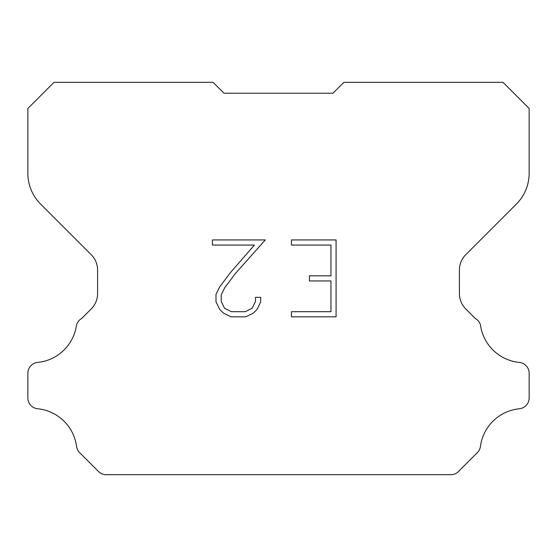 <?xml version="1.0" encoding="UTF-8"?>
<svg xmlns="http://www.w3.org/2000/svg" width="557" height="557" viewBox="0 0 557 557"><rect width="100%" height="100%" fill="white"/><g stroke="black" fill="none" stroke-linecap="round" stroke-linejoin="round"><path stroke-width="0.84" d="M330.955 311.704L330.955 280.944L309.427 280.944L309.427 275.819L330.955 275.819L330.955 245.059L291.457 245.059L291.457 239.935L336.08 239.935L336.08 316.829L291.457 316.829L291.457 311.704L330.955 311.704M260.697 297.334L260.697 301.943L257.042 309.448L253.233 313.18L245.728 316.829L230.96 316.829L223.496 313.125L219.695 309.372L215.991 301.866L215.991 294.256L219.695 286.897L230.556 272.429L254.438 245.059L212.433 245.059L212.433 239.935L265.299 239.935L235.36 273.564L224.701 287.774L221.247 294.792L221.247 301.539L224.596 308.306L231.406 311.704L245.324 311.704L252.084 308.293L255.489 301.539L255.489 297.334L260.697 297.334M332.989 93.235L343.885 82.339L502.992 82.339L529.15 108.497L529.15 173.262A43.592 43.592 0 0 1 516.381 204.085L465.784 254.681A21.793 21.793 0 0 0 459.407 270.089L459.407 293.532A21.793 21.793 0 0 0 465.784 308.947L475.406 318.562A10.896 10.896 0 0 1 480.447 324.828A43.592 43.592 0 0 0 519.333 362.426A10.896 10.896 0 0 1 529.15 373.274L529.15 397.921A10.896 10.896 0 0 1 519.333 408.768A43.592 43.592 0 0 0 480.447 446.373A10.896 10.896 0 0 1 477.349 452.632L458.446 471.535A10.896 10.896 0 0 1 451.964 474.661L105.036 474.661A10.896 10.896 0 0 1 98.554 471.535L79.651 452.632A10.896 10.896 0 0 1 76.553 446.373A43.592 43.592 0 0 0 37.667 408.768A10.896 10.896 0 0 1 27.85 397.921L27.85 373.274A10.896 10.896 0 0 1 37.667 362.426A43.592 43.592 0 0 0 76.553 324.828A10.896 10.896 0 0 1 81.594 318.562L91.216 308.947A21.793 21.793 0 0 0 97.593 293.532L97.593 270.089A21.793 21.793 0 0 0 91.216 254.681L40.619 204.085A43.592 43.592 0 0 1 27.85 173.262L27.85 108.497L54.008 82.339L213.115 82.339L224.011 93.235L332.989 93.235L224.011 93.235"/></g></svg>
